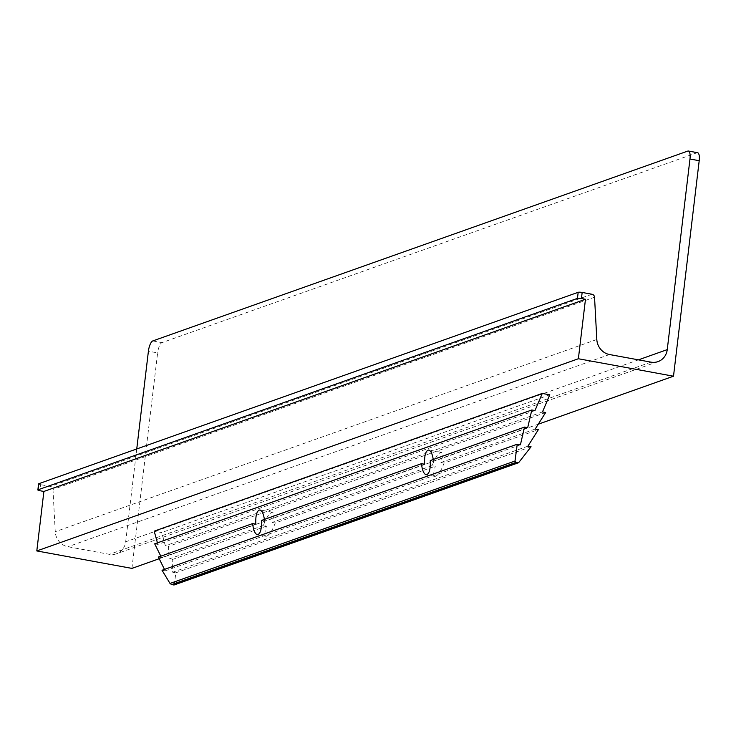 <?xml version="1.0" encoding="UTF-8"?>
<svg xmlns="http://www.w3.org/2000/svg" width="736" height="736" viewBox="0 0 736 736"><rect width="100%" height="100%" fill="white"/><g stroke="black" fill="none" stroke-linecap="round" stroke-linejoin="round"><path stroke-width="0.55" stroke-dasharray="3.68 2.76" d="M444.084 463.1L440.91 462.512C442.824 456.495 442.934 453.091 441.26 452.309C438.352 452.934 435.307 457.378 432.142 465.63L435.307 466.21C433.403 472.227 433.283 475.631 434.958 476.413C437.874 475.787 440.91 471.353 444.084 463.1L538.366 429.64M433.237 459.494L433.412 461.141L430.247 460.561M275.255 523.011L272.081 522.431C273.985 516.405 274.105 513.01 272.43 512.228C269.523 512.854 266.478 517.288 263.313 525.541L266.478 526.12C264.574 532.146 264.454 535.541 266.128 536.323C269.045 535.698 272.081 531.263 275.255 523.011L435.307 466.21M264.399 519.414L264.583 521.051L261.409 520.472M432.142 465.63L272.081 522.431M263.313 525.541L169.032 559.001L168.526 546.351L165.352 545.772L161.681 532.542L154.192 531.162M545.652 412.519L168.526 546.351M535.192 429.06L440.91 462.512M266.478 526.12L172.196 559.581L169.032 559.001M527.694 427.68L433.412 461.141M160.816 556.177L161.534 557.621L158.36 557.042M255.815 524.17L161.534 557.621M424.644 464.25L264.583 521.051M174.248 584.927L175.867 572.81L172.702 572.231L172.196 559.581M164.487 569.406L165.204 570.851L162.03 570.271M157.43 542.837L157.863 544.392L154.689 543.812M531.07 446.761L175.867 572.81M527.896 446.182L172.702 572.231M542.478 411.939L165.352 545.772M549.774 394.818L161.681 532.542M38.75 484.086A3.11 0.552 -173.2 0 0 40.581 484.638L39.854 490.71M136.749 448.96L125.672 541.816A15.53 14.398 -109.5 0 1 116.454 553.803A15.53 14.398 -109.5 0 1 109.452 554.346L67.942 546.728A15.53 14.398 -109.5 0 1 55.246 531.696L52.974 489.422A3.11 2.88 70.5 0 0 50.434 486.45L40.581 484.638M131.928 568.394L157.624 352.903L148.405 351.21M697.59 152.711A9.32 3.082 -79.6 0 0 697.001 152.775L162.003 342.626A9.32 3.082 -79.6 0 0 157.624 352.903M159.197 558.725L538.264 424.194M520.407 444.802L165.204 570.851M534.989 410.559L157.863 544.392M174.726 584.31L519.708 461.877M697.001 152.775L687.774 151.082M152.775 340.934L162.003 342.626M638.443 359.849L125.672 541.816M651.02 362.149L109.452 554.346M609.509 354.531L67.942 546.728M596.813 339.508L55.246 531.696M594.541 297.234L52.974 489.422M592.011 294.253L50.434 486.45M441.26 452.309L428.775 450.018M434.958 476.413L426.107 474.784M272.43 512.228L259.946 509.938M266.128 536.323L257.278 534.704M658.03 361.606L116.454 553.803"/><path stroke-width="1.1" d="M524.529 427.101L527.694 427.68L531.815 409.98L534.989 410.559L542.276 393.438L549.774 394.818L542.478 411.939L545.652 412.519L535.192 429.06L538.366 429.64L527.896 446.182L531.07 446.761L518.613 462.714L515.872 462.429L515.007 461.021L517.233 444.222L520.407 444.802L524.529 427.101L430.247 460.561C430.597 469.458 429.217 474.196 426.107 474.784C423.752 473.883 422.206 470.175 421.47 463.671L424.644 464.25C424.286 455.354 425.666 450.607 428.775 450.018C430.873 450.726 432.354 453.891 433.237 459.494M421.47 463.671L261.409 520.472C261.768 529.368 260.388 534.115 257.278 534.704C254.923 533.793 253.377 530.086 252.641 523.581L255.815 524.17C255.456 515.264 256.836 510.526 259.946 509.938C262.044 510.646 263.525 513.802 264.399 519.414M531.815 409.98L154.689 543.812L160.816 556.177M252.641 523.581L158.36 557.042L164.487 569.406M517.233 444.222L162.03 570.271L170.025 583.446L171.635 584.596L174.248 584.927L518.613 462.714M542.276 393.438L154.192 531.162L157.43 542.837M578.174 292.302L577.447 298.374A3.11 0.552 6.8 0 1 581.431 298.522L582.158 292.45A3.11 0.552 -173.2 0 0 578.174 292.302L38.796 483.718A3.11 0.552 -173.2 0 0 38.594 483.883A3.11 0.552 -173.2 0 0 38.75 484.086M582.158 292.45L592.011 294.253A3.11 2.88 -109.5 0 1 594.541 297.234L596.813 339.508A15.53 14.398 70.5 0 0 609.509 354.531L651.02 362.149A15.53 14.398 70.5 0 0 658.03 361.606A15.53 14.398 70.5 0 0 667.248 349.618L689.972 159.013L699.2 160.706L673.504 376.206L578.376 358.745L585.47 299.258L581.431 298.522M577.447 298.374L38.07 489.79L38.796 483.718M585.47 299.258L43.893 491.446L39.854 490.71A3.11 0.552 6.8 0 1 37.867 489.955A3.11 0.552 6.8 0 1 38.07 489.79M689.972 159.013A9.32 3.082 100.4 0 0 688.372 151.018A9.32 3.082 100.4 0 0 687.774 151.082L152.775 340.934A9.32 3.082 100.4 0 0 148.405 351.21L136.749 448.96M43.893 491.446L36.8 550.942L131.928 568.394L159.197 558.725M699.2 160.706A9.32 3.082 -79.6 0 0 697.59 152.711L688.372 151.018M538.264 424.194L673.504 376.206M578.376 358.745L36.8 550.942M517.85 462.788L173.613 584.954M171.635 584.596L515.872 462.429M515.007 461.021L170.025 583.446M667.248 349.618L638.443 359.849M38.594 483.883L37.867 489.955"/></g></svg>
